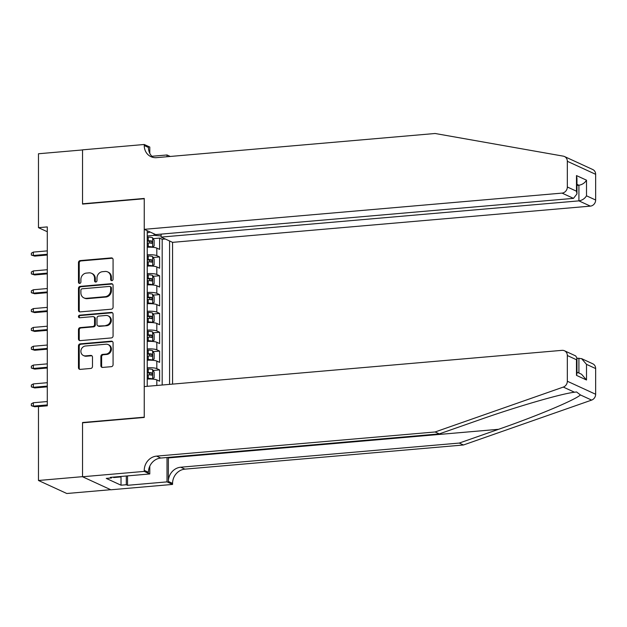 <?xml version="1.0" encoding="UTF-8"?>
<svg xmlns="http://www.w3.org/2000/svg" width="627" height="627" viewBox="0 0 627 627"><rect width="100%" height="100%" fill="white"/><g stroke="black" fill="none" stroke-linecap="round" stroke-linejoin="round"><path stroke-width="0.94" d="M111.865 280.63A1.317 1.183 -65.3 0 0 113.072 279.227L113.072 259.594A1.889 1.693 -65.3 0 0 111.34 257.893L80.193 260.589A1.889 1.693 -65.3 0 0 78.469 262.588L78.469 282.228A1.317 1.183 -65.3 0 0 79.676 283.42A1.317 1.183 -65.3 0 0 80.891 282.025L80.891 279.477A6.035 5.424 -65.3 0 1 86.424 273.082L89.018 272.863A6.035 5.424 -65.3 0 1 91.542 273.294A6.035 5.424 -65.3 0 1 94.559 278.294L94.559 280.833A1.317 1.183 -65.3 0 0 95.766 282.025A1.317 1.183 -65.3 0 0 96.981 280.622L96.981 278.082A6.035 5.424 -65.3 0 1 102.514 271.687L105.117 271.467A6.035 5.424 -65.3 0 1 107.632 271.891A6.035 5.424 -65.3 0 1 110.65 276.899L110.65 279.438A1.317 1.183 -65.3 0 0 111.865 280.63M100.876 365.729A1.889 1.693 -65.3 0 0 102.601 367.43L111.34 366.67A1.889 1.693 -65.3 0 0 113.072 364.671L113.072 342.859A1.889 1.693 -65.3 0 0 111.34 341.166L80.193 343.862A1.889 1.693 -65.3 0 0 78.469 345.861L78.469 367.673A1.889 1.693 -65.3 0 0 80.193 369.374L90.75 368.457A1.889 1.693 -65.3 0 0 92.482 366.458L92.482 357.124A1.889 1.693 -65.3 0 0 90.75 355.423L85.515 355.877A5.047 4.538 -65.3 0 1 83.407 355.517A5.047 4.538 -65.3 0 1 81.016 350.164A5.047 4.538 -65.3 0 1 85.515 345.994L106.018 344.215A5.047 4.538 -65.3 0 1 108.134 344.576A5.047 4.538 -65.3 0 1 110.524 349.929A5.047 4.538 -65.3 0 1 106.018 354.098L102.601 354.396A1.889 1.693 -65.3 0 0 100.876 356.395L100.876 365.729L101.637 366.082A1.889 1.693 -65.3 0 0 102.225 367.414M83.062 422.763L82.545 422.52L82.545 476.661L38.474 480.486L66.799 493.504L110.697 489.703M82.545 422.52L144.249 417.174L144.249 198.728L82.545 204.081L82.545 149.939L38.474 153.756L38.474 227.672L47.291 231.724M38.474 480.486L38.474 406.57L47.291 405.802L47.291 226.911L38.474 227.672M111.34 309.189A1.889 1.693 -65.3 0 0 113.072 307.191L113.072 285.379A1.889 1.693 -65.3 0 0 111.34 283.678L80.193 286.374A1.889 1.693 -65.3 0 0 78.469 288.373L78.469 310.185A1.889 1.693 -65.3 0 0 80.193 311.885L111.34 309.189M113.072 314.119L113.072 335.931A1.889 1.693 -65.3 0 1 111.34 337.929L80.193 340.626A1.889 1.693 -65.3 0 1 78.469 338.933L78.469 329.598A1.889 1.693 -65.3 0 1 80.193 327.6L92.827 326.502A1.889 1.693 -65.3 0 0 94.559 324.504L94.559 318.312A1.889 1.693 -65.3 0 0 92.827 316.611L79.676 317.756A1.317 1.183 -65.3 0 1 78.5 316.259A1.317 1.183 -65.3 0 1 79.676 315.169L111.34 312.418A1.889 1.693 -65.3 0 1 113.072 314.119M156.821 385.48L156.821 379.923L159.611 381.208L159.611 369.906L153.145 370.471M147.235 367.79A7.689 1.536 0 0 1 156.821 368.621L156.821 361.089L159.611 362.375L159.611 351.081L153.145 351.637M147.235 348.957A7.689 1.536 0 0 1 156.821 349.795L156.821 342.264L159.611 343.549L159.611 332.247L153.145 332.812M147.235 330.123A7.689 1.536 0 0 1 156.821 330.962L156.821 323.43L159.611 324.715L159.611 313.414L153.145 313.978M147.235 311.29A7.689 1.536 0 0 1 156.821 312.128L156.821 304.597L159.611 305.882L159.611 294.588L153.145 295.145M147.235 292.464A7.689 1.536 0 0 1 156.821 293.303L156.821 285.771L159.611 287.048L159.611 275.755L153.145 276.311M147.235 273.631A7.689 1.536 0 0 1 156.821 274.469L156.821 266.937L159.611 268.223L159.611 256.921L156.821 255.636A7.689 1.536 180 0 0 147.235 254.797M153.145 257.485L159.611 256.921M172.566 384.116L172.566 242.351L590.36 206.126L578.917 200.867L578.917 185.239L576.958 184.33M169.58 384.375L169.58 240.98M147.235 230.705L147.235 386.31M162.181 385.017L162.181 239.271L159.611 238.088L159.611 249.389L156.821 248.104A7.689 1.536 180 0 0 147.235 247.265M156.821 274.469L159.611 275.755M156.821 293.303L159.611 294.588M156.821 312.128L159.611 313.414M156.821 330.962L159.611 332.247M156.821 349.795L159.611 351.081M156.821 368.621L159.611 369.906M161.123 235.917L154.109 235.368L147.235 235.964M154.109 235.368L154.109 233.863M147.235 232.954L150.151 232.045M153.145 238.652L159.611 238.088M162.181 239.271L165.277 239.005M156.821 266.937A7.689 1.536 180 0 0 147.235 266.099M156.821 285.771A7.689 1.536 180 0 0 147.235 284.932M156.821 304.597A7.689 1.536 180 0 0 147.235 303.758M156.821 323.43A7.689 1.536 180 0 0 147.235 322.591M156.821 342.264A7.689 1.536 180 0 0 147.235 341.425M156.821 361.089A7.689 1.536 180 0 0 147.235 360.251M156.821 379.923A7.689 1.536 180 0 0 147.235 379.084M111.731 280.63A1.317 1.183 -65.3 0 1 111.418 279.791L111.418 277.252A6.035 5.424 -65.3 0 0 108.4 272.243L107.632 271.891M91.542 273.294L92.31 273.638A6.035 5.424 -65.3 0 1 95.32 278.647L95.32 281.186A1.317 1.183 -65.3 0 0 95.633 282.025M112.492 258.253A1.889 1.693 -65.3 0 0 112.108 258.246L80.961 260.942A1.889 1.693 -65.3 0 0 79.229 262.94L79.229 282.581A1.317 1.183 -65.3 0 0 79.543 283.42M112.492 284.039A1.889 1.693 -65.3 0 0 112.108 284.031L80.961 286.727A1.889 1.693 -65.3 0 0 79.229 288.726L79.229 310.537A1.889 1.693 -65.3 0 0 79.817 311.878M110.65 287.621A1.317 1.183 -65.3 0 0 109.443 286.429L82.098 288.804A1.317 1.183 -65.3 0 0 80.891 290.199L80.891 292.88A6.035 5.424 -65.3 0 0 83.9 297.888A6.035 5.424 -65.3 0 0 86.424 298.319L105.117 296.696A6.035 5.424 -65.3 0 0 110.65 290.301L110.65 287.621L111.418 287.973A1.317 1.183 -65.3 0 0 110.76 286.876L109.991 286.523M83.9 297.888L84.669 298.233A6.035 5.424 -65.3 0 0 87.192 298.664L86.424 298.319M111.418 287.973L111.418 290.654A6.035 5.424 -65.3 0 1 105.877 297.049L87.192 298.664M93.619 316.745L94.379 317.097A1.889 1.693 -65.3 0 1 95.32 318.665L95.32 324.857A1.889 1.693 -65.3 0 1 93.595 326.855L80.961 327.952A1.889 1.693 -65.3 0 0 79.229 329.951L79.229 339.285A1.889 1.693 -65.3 0 0 79.817 340.618M112.492 312.787A1.889 1.693 -65.3 0 0 112.108 312.771L80.444 315.522A1.317 1.183 -65.3 0 0 79.543 317.756M105.932 325.366A5.047 4.538 -65.3 0 0 110.438 321.189A5.047 4.538 -65.3 0 0 108.04 315.836A5.047 4.538 -65.3 0 0 105.932 315.475L98.713 316.102A1.889 1.693 -65.3 0 0 96.981 318.101L96.981 324.292A1.889 1.693 -65.3 0 0 98.713 325.993L106.7 325.719A5.047 4.538 -65.3 0 0 111.198 321.541A5.047 4.538 -65.3 0 0 108.808 316.188L108.04 315.836M97.922 325.86L98.69 326.212A1.889 1.693 -65.3 0 0 99.474 326.346L98.713 325.993M106.7 325.719L99.474 326.346M108.134 344.576L108.894 344.928A5.047 4.538 -65.3 0 1 111.285 350.274A5.047 4.538 -65.3 0 1 106.786 354.451L103.369 354.749A1.889 1.693 -65.3 0 0 101.637 356.747L101.637 366.082M83.407 355.517L84.175 355.87A5.047 4.538 -65.3 0 0 86.283 356.23L85.515 355.877M91.895 355.791A1.889 1.693 -65.3 0 0 91.518 355.775L86.283 356.23M112.492 341.527A1.889 1.693 -65.3 0 0 112.108 341.519L80.961 344.215A1.889 1.693 -65.3 0 0 79.229 346.214L79.229 368.025A1.889 1.693 -65.3 0 0 79.817 369.358M151.703 247.234L154.14 245.972L154.14 240.321L152.604 237.735A5.094 1.019 180 0 0 148.262 237.147L147.235 237.131M149.657 247.179A2.594 0.517 180 0 0 148.121 247.054L147.235 247.046M152.604 247.156A5.094 1.019 180 0 0 148.262 246.56L147.235 246.544M147.235 242.97L148.262 242.978A5.094 1.019 0 0 1 151.812 243.331L151.812 241.066A5.094 1.019 180 0 0 148.262 240.721L147.235 240.713M147.235 241.207L148.121 241.223A2.594 0.517 0 0 1 149.281 241.285L150.174 242.618M34.712 256.122L31.35 255.071L31.35 253.19L33.333 252.093L33.333 255.487L34.712 256.122L47.291 255.024M31.35 255.071L33.333 255.487L47.291 254.272M33.333 252.093L47.291 250.886M121.215 476.434L120.682 476.943L113.628 477.555L113.393 477.116M120.682 476.943L120.447 476.504M564.449 156.515L592.774 169.541A5.768 5.181 114.7 0 1 595.65 174.314L567.333 161.288A5.768 5.181 -65.3 0 0 564.449 156.515A5.768 5.181 -65.3 0 0 563.305 156.154L435.114 133.496L156.585 157.643A13.449 12.093 114.7 0 1 150.966 156.679A13.449 12.093 114.7 0 1 144.249 145.527L144.249 144.492L82.545 149.845L82.545 203.799L83.062 204.034M161.123 234.122L161.123 237.092L578.917 200.867C582.256 200.295 584.779 198.618 586.504 195.812L595.65 200.021L595.65 174.314M161.123 237.092L172.566 242.351M82.545 203.799L144.249 198.445L144.249 229.333L562.043 193.108A5.768 5.181 -65.3 0 0 567.333 186.995L567.333 161.288M151.867 156.28L167.017 154.971L170.254 156.46M144.249 144.492L149.798 147.047L149.798 153.356M144.249 229.333L155.692 234.592L573.486 198.367L562.043 193.108M167.017 156.734L167.017 154.971M595.65 200.021A5.768 5.181 114.7 0 1 590.36 206.126M153.168 157.424A13.449 12.093 114.7 0 1 148.434 147.455L144.249 145.527M576.958 185.404L578.917 185.239C582.256 184.667 584.779 182.982 586.504 180.184L586.504 195.812M567.333 186.995L576.479 191.204L576.958 193.915L573.486 198.367M576.479 191.204L576.479 175.576L576.958 178.28L576.958 193.915M595.65 368.558L586.504 364.358L581.582 358.636L592.774 363.785A5.768 5.181 114.7 0 1 595.65 368.558L595.65 394.265A5.768 5.181 114.7 0 1 591.629 400.097L463.439 444.99L459.246 443.07L180.717 467.217A13.449 12.093 -65.3 0 0 168.373 481.465L168.373 457.929A25.033 9.766 85 0 0 168.373 457.389M459.246 443.07L498.551 429.299C536.328 416.234 574.99 400.018 580.43 394.947L576.566 391.961L574.504 392.228C561.259 393.701 515.982 406.876 478.613 420.129L439.308 433.892L160.778 458.047A13.449 12.093 -65.3 0 0 148.434 472.296L144.249 470.368L144.249 471.402L82.545 476.755L82.545 422.802L144.249 417.457L144.249 386.569L562.043 350.344A5.768 5.181 -65.3 0 1 564.449 350.759A5.768 5.181 -65.3 0 1 567.333 355.533L567.333 381.24L595.65 394.265M463.439 444.99L184.91 469.145A13.449 12.093 -65.3 0 0 172.566 483.393L172.566 484.428L110.869 489.781L82.545 476.755M439.308 433.892L435.114 431.972L156.585 456.119A13.449 12.093 -65.3 0 0 144.249 470.368M574.504 392.228L563.305 387.078L435.114 431.972M127.532 475.885L127.532 485.306L126.309 484.742L126.309 475.995M111.535 477.272L111.535 477.946L106.245 478.401L121.019 485.196L126.309 484.742M111.535 477.946L110.313 477.382L149.798 473.957L144.249 471.402M172.566 484.428L167.017 481.881L167.017 457.506M127.532 485.306L167.017 481.881M576.958 358.276L581.582 358.636M149.798 466.167L149.798 473.957M563.305 387.078A5.768 5.181 -65.3 0 0 567.333 381.24M121.019 485.196L121.019 476.622M586.504 364.358L586.504 379.986L581.582 374.264L576.958 372.14M586.504 379.986L576.479 375.369L576.958 373.582L576.958 357.954L575.641 355.901L564.449 350.759M576.479 375.369L576.479 359.741L576.958 357.954M151.703 266.06L154.14 264.806L154.14 259.155L152.604 256.568A5.094 1.019 180 0 0 148.262 255.973L147.235 255.965M149.657 266.013A2.594 0.517 180 0 0 148.121 265.887L147.235 265.879M152.604 265.981A5.094 1.019 180 0 0 148.262 265.393L147.235 265.378M147.235 261.804L148.262 261.812A5.094 1.019 0 0 1 151.812 262.157L151.812 259.899A5.094 1.019 180 0 0 148.262 259.554L147.235 259.539M147.235 260.04L148.121 260.048A2.594 0.517 0 0 1 149.281 260.119L150.174 261.451M34.712 274.947L31.35 273.905L31.35 272.016L33.333 270.927L33.333 274.312L34.712 274.947L47.291 273.858M31.35 273.905L33.333 274.312L47.291 273.106M33.333 270.927L47.291 269.72M151.703 284.893L154.14 283.639L154.14 277.988L152.604 275.402A5.094 1.019 180 0 0 148.262 274.806L147.235 274.791M149.657 284.846A2.594 0.517 180 0 0 148.121 284.721L147.235 284.713M152.604 284.815A5.094 1.019 180 0 0 148.262 284.219L147.235 284.211M147.235 280.63L148.262 280.645A5.094 1.019 0 0 1 151.812 280.99L151.812 278.733A5.094 1.019 180 0 0 148.262 278.38L147.235 278.372M147.235 278.874L148.121 278.882A2.594 0.517 0 0 1 149.281 278.952L150.174 280.285M34.712 293.781L31.35 292.731L31.35 290.85L33.333 289.76L33.333 293.146L34.712 293.781L47.291 292.691M31.35 292.731L33.333 293.146L47.291 291.939M33.333 289.76L47.291 288.545M151.703 303.727L154.14 302.465L154.14 296.814L152.604 294.228A5.094 1.019 180 0 0 148.262 293.64L147.235 293.624M149.657 303.672A2.594 0.517 180 0 0 148.121 303.554L147.235 303.539M152.604 303.648A5.094 1.019 180 0 0 148.262 303.053L147.235 303.045M147.235 299.463L148.262 299.479A5.094 1.019 0 0 1 151.812 299.824L151.812 297.566A5.094 1.019 180 0 0 148.262 297.214L147.235 297.206M147.235 297.7L148.121 297.715A2.594 0.517 0 0 1 149.281 297.786L150.174 299.11M34.712 312.614L31.35 311.564L31.35 309.683L33.333 308.586L33.333 311.98L34.712 312.614L47.291 311.525M31.35 311.564L33.333 311.98L47.291 310.765M33.333 308.586L47.291 307.379M151.703 322.552L154.14 321.298L154.14 315.647L152.604 313.061A5.094 1.019 180 0 0 148.262 312.465L147.235 312.458M149.657 322.505A2.594 0.517 180 0 0 148.121 322.38L147.235 322.372M152.604 322.474A5.094 1.019 180 0 0 148.262 321.886L147.235 321.87M147.235 318.297L148.262 318.304A5.094 1.019 0 0 1 151.812 318.657L151.812 316.392A5.094 1.019 180 0 0 148.262 316.047L147.235 316.032M147.235 316.533L148.121 316.541A2.594 0.517 0 0 1 149.281 316.611L150.174 317.944M34.712 331.44L31.35 330.398L31.35 328.509L33.333 327.419L33.333 330.813L34.712 331.44L47.291 330.351M31.35 330.398L33.333 330.813L47.291 329.598M33.333 327.419L47.291 326.212M151.703 341.386L154.14 340.132L154.14 334.481L152.604 331.895A5.094 1.019 180 0 0 148.262 331.299L147.235 331.291M149.657 341.339A2.594 0.517 180 0 0 148.121 341.213L147.235 341.206M152.604 341.307A5.094 1.019 180 0 0 148.262 340.712L147.235 340.704M147.235 337.122L148.262 337.138A5.094 1.019 0 0 1 151.812 337.483L151.812 335.226A5.094 1.019 180 0 0 148.262 334.881L147.235 334.865M147.235 335.367L148.121 335.374A2.594 0.517 0 0 1 149.281 335.445L150.174 336.777M34.712 350.274L31.35 349.223L31.35 347.342L33.333 346.253L33.333 349.639L34.712 350.274L47.291 349.184M31.35 349.223L33.333 349.639L47.291 348.432M33.333 346.253L47.291 345.038M151.703 360.219L154.14 358.957L154.14 353.315L152.604 350.72A5.094 1.019 180 0 0 148.262 350.132L147.235 350.117M149.657 360.172A2.594 0.517 180 0 0 148.121 360.047L147.235 360.031M152.604 360.141A5.094 1.019 180 0 0 148.262 359.545L147.235 359.537M147.235 355.956L148.262 355.971A5.094 1.019 0 0 1 151.812 356.316L151.812 354.059A5.094 1.019 180 0 0 148.262 353.706L147.235 353.699M147.235 354.2L148.121 354.208A2.594 0.517 0 0 1 149.281 354.279L150.174 355.611M34.712 369.107L31.35 368.057L31.35 366.176L33.333 365.079L33.333 368.472L34.712 369.107L47.291 368.018M31.35 368.057L33.333 368.472L47.291 367.265M33.333 365.079L47.291 363.872M151.703 379.053L154.14 377.791L154.14 372.14L152.604 369.554A5.094 1.019 180 0 0 148.262 368.966L147.235 368.95M149.657 378.998A2.594 0.517 180 0 0 148.121 378.873L147.235 378.865M152.604 378.974A5.094 1.019 180 0 0 148.262 378.379L147.235 378.363M147.235 374.789L148.262 374.797A5.094 1.019 0 0 1 151.812 375.15L151.812 372.885A5.094 1.019 180 0 0 148.262 372.54L147.235 372.532M147.235 373.026L148.121 373.041A2.594 0.517 0 0 1 149.281 373.104L150.174 374.437M34.712 387.941L31.35 386.89L31.35 385.009L33.333 383.912L33.333 387.306L34.712 387.941L47.291 386.843M31.35 386.89L33.333 387.306L47.291 386.091M33.333 383.912L47.291 382.705M34.712 406.766L31.35 405.724L31.35 403.835L33.333 402.746L33.333 406.131L34.712 406.766L47.291 405.677M31.35 405.724L33.333 406.131L47.291 404.924M33.333 402.746L47.291 401.539M156.821 255.636L156.821 248.104M111.418 277.252L110.65 276.899M95.32 281.186L94.559 280.833M95.32 278.647L94.559 278.294M79.229 282.581L78.469 282.228M79.229 262.94L78.469 262.588M80.961 260.942L80.193 260.589M112.108 258.246L111.34 257.893M111.418 279.791L110.65 279.438M79.229 310.537L78.469 310.185M79.229 288.726L78.469 288.373M80.961 286.727L80.193 286.374M112.108 284.031L111.34 283.678M105.877 297.049L105.117 296.696M111.418 290.654L110.65 290.301M79.229 339.285L78.469 338.933M79.229 329.951L78.469 329.598M80.961 327.952L80.193 327.6M93.595 326.855L92.827 326.502M95.32 324.857L94.559 324.504M95.32 318.665L94.559 318.312M80.444 315.522L79.676 315.169M112.108 312.771L111.34 312.418M101.637 356.747L100.876 356.395M103.369 354.749L102.601 354.396M106.786 354.451L106.018 354.098M91.518 355.775L90.75 355.423M79.229 368.025L78.469 367.673M79.229 346.214L78.469 345.861M80.961 344.215L80.193 343.862M112.108 341.519L111.34 341.166M152.643 247.124L152.643 237.798M148.262 240.721L148.262 237.147M148.262 246.56L148.262 242.978M149.281 241.285L151.812 241.066M576.479 175.576L586.504 180.184M498.551 429.299L168.373 457.929M160.778 458.047L156.585 456.119M180.717 467.217L184.91 469.145M576.479 359.741L567.333 355.533M591.629 400.097L580.43 394.947M168.373 481.465L172.566 483.393M578.917 373.041L578.917 358.111M152.643 265.95L152.643 256.631M148.262 259.554L148.262 255.973M148.262 265.393L148.262 261.812M149.281 260.119L151.812 259.899M152.643 284.783L152.643 275.465M148.262 278.38L148.262 274.806M148.262 284.219L148.262 280.645M149.281 278.952L151.812 278.733M152.643 303.617L152.643 294.298M148.262 297.214L148.262 293.64M148.262 303.053L148.262 299.479M149.281 297.786L151.812 297.566M152.643 322.45L152.643 313.124M148.262 316.047L148.262 312.465M148.262 321.886L148.262 318.304M149.281 316.611L151.812 316.392M152.643 341.276L152.643 331.957M148.262 334.881L148.262 331.299M148.262 340.712L148.262 337.138M149.281 335.445L151.812 335.226M152.643 360.11L152.643 350.791M148.262 353.706L148.262 350.132M148.262 359.545L148.262 355.971M149.281 354.279L151.812 354.059M152.643 378.943L152.643 369.616M148.262 372.54L148.262 368.966M148.262 378.379L148.262 374.797M149.281 373.104L151.812 372.885"/></g></svg>
